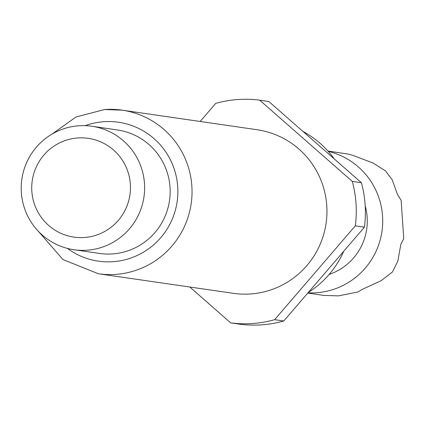 <?xml version="1.0" encoding="UTF-8"?>
<svg xmlns="http://www.w3.org/2000/svg" width="425" height="425" viewBox="0 0 425 425"><rect width="100%" height="100%" fill="white"/><g stroke="black" fill="none" stroke-linecap="round" stroke-linejoin="round"><path stroke-width="0.64" d="M250.808 293.951A82.657 81.754 98.3 0 1 233.33 293.33L98.403 273.764A82.657 81.754 98.3 0 0 115.887 274.385A82.657 81.754 98.3 0 0 191.978 194.873A82.657 81.754 98.3 0 0 122.129 110.16L257.056 129.726A82.657 81.754 98.3 0 1 326.899 214.439A82.657 81.754 98.3 0 1 250.808 293.951M87.157 250.203A62.385 61.699 98.3 0 1 73.966 249.73A62.385 61.699 98.3 0 1 21.25 185.794A62.385 61.699 98.3 0 1 78.678 125.784A62.385 61.699 98.3 0 1 91.869 126.257A62.385 61.699 98.3 0 1 144.585 190.193A62.385 61.699 98.3 0 1 87.157 250.203M91.869 126.257L117.396 129.96A62.385 61.699 98.3 0 1 170.112 193.896A62.385 61.699 98.3 0 1 112.683 253.906A62.385 61.699 98.3 0 1 99.493 253.433L73.966 249.73M84.49 237.495A49.906 49.358 98.3 0 1 31.843 191.314A49.906 49.358 98.3 0 1 77.701 137.966A49.906 49.358 98.3 0 1 130.347 184.147A49.906 49.358 98.3 0 1 84.49 237.495M200.164 121.476L215.725 103.376A112.29 111.058 98.3 0 1 259.696 100.178L352.298 181.406A112.29 111.058 98.3 0 1 355.327 225.834L274.656 319.674A112.29 111.058 98.3 0 1 252.827 323.499A112.29 111.058 98.3 0 1 230.685 322.878L189.81 287.018M274.656 319.674L283.778 320.997A112.29 111.058 98.3 0 1 261.943 324.822A112.29 111.058 98.3 0 1 239.806 324.195L230.685 322.878M328.217 151.358A71.74 70.954 98.3 0 1 382.468 226.881A71.74 70.954 98.3 0 1 316.62 292.719A71.74 70.954 98.3 0 1 308.003 292.814M307.764 293.091L323.685 295.402L338.443 295.88L357.887 291.986L361.973 289.505L381.082 280.712L392.397 272.053L397.795 261.269L400.855 244.279L403.75 238.632L401.136 200.313L397.46 194.512L392.243 179.871L385.502 170.882L373.06 163.041L352.83 155.364L348.489 154.132L327.925 151.034M365.192 205.748A56.143 55.532 98.3 0 1 329.141 274.428M352.298 181.406L361.415 182.729A112.29 111.058 98.3 0 1 364.443 227.157L355.327 225.834M361.415 182.729L268.812 101.501L259.696 100.178M283.778 320.997L364.443 227.157M302.977 131.468A92.953 91.933 98.3 0 1 334.263 158.913M343.767 251.212A92.953 91.933 98.3 0 1 308.375 292.379M85.181 125.662A70.183 69.413 98.3 0 1 103.673 121.715A70.183 69.413 98.3 0 1 177.708 186.655A70.183 69.413 98.3 0 1 113.215 261.683A70.183 69.413 98.3 0 1 67.384 248.402M104.651 109.533A82.657 81.754 98.3 0 1 122.129 110.16L104.593 109.533L75.985 116.997L51.823 134.22M37.83 230.722L63.001 259.579L98.403 273.764"/></g></svg>

